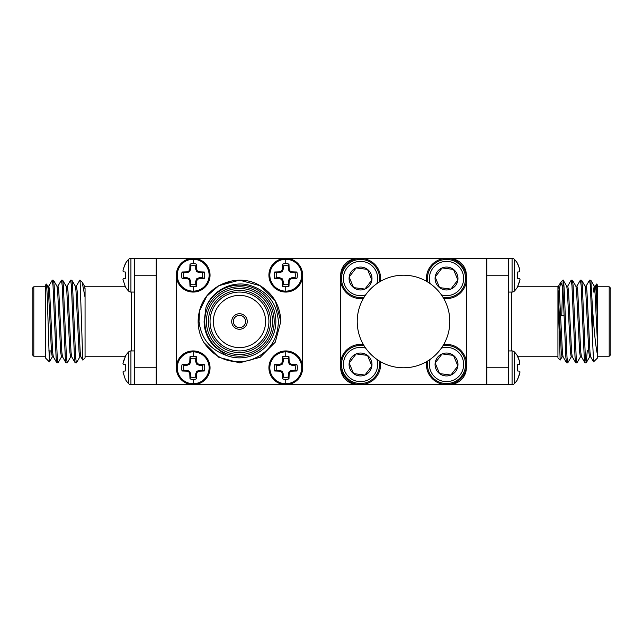 <?xml version="1.0" encoding="UTF-8"?>
<svg xmlns="http://www.w3.org/2000/svg" width="643" height="643" viewBox="0 0 643 643"><rect width="100%" height="100%" fill="white"/><g stroke="black" fill="none" stroke-linecap="round" stroke-linejoin="round"><path stroke-width="0.96" d="M193.181 291.134A15.93 15.93 0 0 1 177.251 275.204A15.93 15.93 0 0 1 193.181 259.274A15.93 15.93 0 0 1 209.112 275.204A15.93 15.93 0 0 1 193.181 291.134L193.181 286.762A11.558 11.558 0 0 1 189.99 286.304L189.806 281.385L188.97 279.424L187 278.58L182.082 278.403A11.558 11.558 0 0 1 182.082 272.005L187 271.828L188.97 270.984L189.806 269.023L189.99 264.104A11.558 11.558 0 0 1 196.38 264.104L196.557 269.023L197.401 270.984L199.362 271.828L204.289 272.005A11.558 11.558 0 0 1 204.289 278.403L199.362 278.58L197.401 279.424L196.557 281.385L196.38 286.304A11.558 11.558 0 0 1 193.181 286.762M193.181 258.341A16.863 16.863 0 0 1 210.052 275.204A16.863 16.863 0 0 1 193.181 292.067A16.863 16.863 0 0 1 176.319 275.204A16.863 16.863 0 0 1 193.181 258.341A16.863 16.863 0 0 0 176.319 275.204A16.863 16.863 0 0 0 193.181 292.067M285.773 291.134A15.93 15.93 0 0 1 269.843 275.204A15.93 15.93 0 0 1 285.773 259.274A15.93 15.93 0 0 1 301.704 275.204A15.93 15.93 0 0 1 285.773 291.134L285.773 286.762A11.558 11.558 0 0 1 282.582 286.304L282.398 281.385L281.562 279.424L279.592 278.58L274.674 278.403A11.558 11.558 0 0 1 274.674 272.005L279.592 271.828L281.562 270.984L282.398 269.023L282.582 264.104A11.558 11.558 0 0 1 288.972 264.104L289.149 269.023L289.993 270.984L291.954 271.828L296.881 272.005A11.558 11.558 0 0 1 296.881 278.403L291.954 278.58L289.993 279.424L289.149 281.385L288.972 286.304A11.558 11.558 0 0 1 285.773 286.762M269.031 273.195L268.903 275.204A16.863 16.863 0 0 1 285.773 258.341A16.863 16.863 0 0 1 302.644 275.204A16.863 16.863 0 0 1 285.773 292.067A16.863 16.863 0 0 1 268.911 275.204L269.015 277.101M193.181 383.726A15.93 15.93 0 0 1 177.251 367.796A15.93 15.93 0 0 1 193.181 351.866A15.93 15.93 0 0 1 209.112 367.796A15.93 15.93 0 0 1 193.181 383.726L193.181 379.354A11.558 11.558 0 0 1 189.99 378.896L189.806 373.977L188.97 372.016L187 371.172L182.082 370.995A11.558 11.558 0 0 1 182.082 364.597L187 364.42L188.97 363.576L189.806 361.615L189.99 356.696A11.558 11.558 0 0 1 196.38 356.696L196.557 361.615L197.401 363.576L199.362 364.42L204.289 364.597A11.558 11.558 0 0 1 204.289 370.995L199.362 371.172L197.401 372.016L196.557 373.977L196.38 378.896A11.558 11.558 0 0 1 193.181 379.354M193.181 350.933A16.863 16.863 0 0 1 210.052 367.796A16.863 16.863 0 0 1 193.181 384.659A16.863 16.863 0 0 1 176.319 367.796A16.863 16.863 0 0 1 193.181 350.933A16.863 16.863 0 0 0 176.319 367.796A16.863 16.863 0 0 0 193.181 384.659M285.773 383.726A15.93 15.93 0 0 1 269.843 367.796A15.93 15.93 0 0 1 285.773 351.866A15.93 15.93 0 0 1 301.704 367.796A15.93 15.93 0 0 1 285.773 383.726L285.773 379.354A11.558 11.558 0 0 1 282.582 378.896L282.398 373.977L281.562 372.016L279.592 371.172L274.674 370.995A11.558 11.558 0 0 1 274.674 364.597L279.592 364.42L281.562 363.576L282.398 361.615L282.582 356.696A11.558 11.558 0 0 1 288.972 356.696L289.149 361.615L289.993 363.576L291.954 364.42L296.881 364.597A11.558 11.558 0 0 1 296.881 370.995L291.954 371.172L289.993 372.016L289.149 373.977L288.972 378.896A11.558 11.558 0 0 1 285.773 379.354M269.023 365.883L268.903 367.796A16.863 16.863 0 0 1 285.773 350.933A16.863 16.863 0 0 1 302.644 367.796A16.863 16.863 0 0 1 285.773 384.659A16.863 16.863 0 0 1 268.911 367.796L269.031 369.821M514.304 259.274A3.127 3.127 0 0 0 512.077 258.341L512.077 292.067A3.127 3.127 0 0 0 514.304 291.134L514.304 259.274A22.714 22.714 0 0 1 517.671 263.646L519.705 269.023L517.671 264.104M514.304 291.134A22.714 22.714 0 0 0 517.671 286.762L520.026 279.424L519.705 278.58L517.671 278.403L517.671 272.005L519.705 271.828L519.705 269.023M514.304 351.866A3.127 3.127 0 0 0 512.077 350.933L512.077 384.659A3.127 3.127 0 0 0 514.304 383.726L514.304 351.866A22.714 22.714 0 0 1 517.671 356.238L519.705 361.615L517.671 356.696M514.304 383.726A22.714 22.714 0 0 0 517.671 379.354L520.026 372.016L519.705 371.172L517.671 370.995L517.671 364.597L519.705 364.42L519.705 361.615M125.329 264.104L123.295 269.023L125.329 263.646A22.714 22.714 0 0 1 128.696 259.274L128.696 291.134A22.714 22.714 0 0 1 125.329 286.762L122.974 279.424L123.295 278.58L125.329 278.403L125.329 272.005L125.329 278.403M123.295 271.828L122.974 270.984L123.295 271.828L125.329 272.005M128.696 291.134A3.127 3.127 0 0 0 130.923 292.067L130.923 258.341A3.127 3.127 0 0 0 128.696 259.274M85.061 356.222L125.345 356.222A22.714 22.714 0 0 1 128.696 351.866L128.696 383.726A22.714 22.714 0 0 1 125.329 379.354L122.974 372.016L123.295 371.172L125.329 370.995L125.329 364.597L125.329 370.995M123.295 364.42L122.974 363.576L123.295 364.42L125.329 364.597M123.295 361.615L125.329 356.696L122.974 363.576M128.696 383.726A3.127 3.127 0 0 0 130.923 384.659L130.923 350.933A3.127 3.127 0 0 0 128.696 351.866M353.562 287.598A11.453 11.453 0 0 1 356.142 267.93A11.453 11.453 0 0 1 371.887 280.002A11.453 11.453 0 0 1 353.562 287.598L364.919 289.093L371.887 280.002L367.499 269.417L356.142 267.93L349.173 277.02L353.562 287.598L364.919 289.093L371.887 280.002L367.499 269.417L356.142 267.93L349.173 277.02L353.562 287.598M365.65 294.872A17.144 17.144 0 0 1 344.696 285.074A17.144 17.144 0 0 1 353.963 262.674A17.144 17.144 0 0 1 376.894 283.627M364.099 297.219A19.049 19.049 0 0 1 353.232 260.913A19.049 19.049 0 0 1 379.241 282.084M363.408 298.384A20.078 20.078 0 0 1 352.838 259.965A20.078 20.078 0 0 1 380.407 281.385M439.539 287.598A11.453 11.453 0 0 1 442.119 267.93A11.453 11.453 0 0 1 457.864 280.002A11.453 11.453 0 0 1 439.539 287.598L450.896 289.093L457.864 280.002L453.476 269.417L442.119 267.93L435.15 277.02L439.539 287.598L450.896 289.093L457.864 280.002L453.476 269.417L442.119 267.93L435.15 277.02L439.539 287.598M430.151 283.627A17.144 17.144 0 0 1 440.664 262.4A17.144 17.144 0 0 1 459.166 290.073A17.144 17.144 0 0 1 441.395 294.872M427.796 282.084A19.049 19.049 0 0 1 464.101 271.217A19.049 19.049 0 0 1 442.939 297.219M426.639 281.385A20.078 20.078 0 0 1 465.058 270.816A20.078 20.078 0 0 1 443.63 298.384M357.227 321.5A46.296 46.296 0 0 1 403.523 275.204A46.296 46.296 0 0 1 449.819 321.5A46.296 46.296 0 0 1 403.523 367.796A46.296 46.296 0 0 1 357.227 321.5M380.407 361.615A20.078 20.078 0 0 1 341.988 372.184A20.078 20.078 0 0 1 363.408 344.616M379.241 360.916A19.049 19.049 0 0 1 342.936 371.783A19.049 19.049 0 0 1 364.099 345.781M376.894 359.373A17.144 17.144 0 0 1 366.381 380.6A17.144 17.144 0 0 1 347.879 352.927A17.144 17.144 0 0 1 365.65 348.128M353.562 373.583A11.453 11.453 0 0 1 349.173 362.998L353.562 373.583L364.919 375.07L371.887 365.98L367.499 355.402L356.142 353.907L349.173 362.998L353.562 373.583L364.919 375.07L371.887 365.98L367.499 355.402L356.142 353.907L349.173 362.998A11.453 11.453 0 0 1 367.499 355.402A11.453 11.453 0 0 1 364.919 375.07A11.453 11.453 0 0 1 353.562 373.583M443.63 344.616A20.078 20.078 0 0 1 454.199 383.035A20.078 20.078 0 0 1 426.639 361.615M442.939 345.781A19.049 19.049 0 0 1 453.805 382.087A19.049 19.049 0 0 1 427.796 360.916M441.395 348.128A17.144 17.144 0 0 1 462.341 357.926A17.144 17.144 0 0 1 453.074 380.326A17.144 17.144 0 0 1 430.151 359.373M435.359 363.496L439.539 373.583A11.453 11.453 0 0 1 435.15 362.998L439.539 373.583L450.896 375.07L457.864 365.98L453.476 355.402L442.119 353.907L435.15 362.998A11.453 11.453 0 0 1 442.119 353.907L435.15 362.998M182.082 272.005L183.97 272.664A9.557 9.557 0 0 0 183.97 277.744L182.082 278.403M176.648 278.523L177.5 281.417M209.939 277.117L209.923 273.179M274.674 272.005L276.562 272.664A9.557 9.557 0 0 0 276.562 277.744L274.674 278.403M301.454 281.425L302.306 278.523M182.082 364.597L183.97 365.256A9.557 9.557 0 0 0 183.97 370.336L182.082 370.995M196.509 384.329L199.531 383.421M209.931 369.805L209.939 365.899M274.674 364.597L276.562 365.256A9.557 9.557 0 0 0 276.562 370.336L274.674 370.995M279.384 383.405L282.454 384.329M231.705 321.5A7.772 7.772 0 0 0 239.477 329.272A7.772 7.772 0 0 0 247.25 321.5A7.772 7.772 0 0 0 239.477 313.728A7.772 7.772 0 0 0 231.705 321.5M206.411 321.5A33.066 33.066 0 0 0 239.477 354.566A33.066 33.066 0 0 0 272.552 321.5A33.066 33.066 0 0 0 239.477 288.434A33.066 33.066 0 0 0 206.411 321.5M274.199 321.5A34.722 34.722 0 0 1 239.477 356.222A34.722 34.722 0 0 1 204.755 321.5A34.722 34.722 0 0 1 239.477 286.778A34.722 34.722 0 0 1 274.199 321.5M208.396 321.5A31.081 31.081 0 0 1 239.477 290.419A31.081 31.081 0 0 1 270.566 321.5A31.081 31.081 0 0 1 239.477 352.581A31.081 31.081 0 0 1 208.396 321.5M268.911 321.5A29.433 29.433 0 0 0 239.477 292.067A29.433 29.433 0 0 0 210.052 321.5A29.433 29.433 0 0 0 239.477 350.933A29.433 29.433 0 0 0 268.911 321.5M265.607 321.5A26.122 26.122 0 0 0 239.477 295.378A26.122 26.122 0 0 0 213.355 321.5A26.122 26.122 0 0 0 239.477 347.622A26.122 26.122 0 0 0 265.607 321.5M203.887 342.526L218.813 357.299L239.477 362.837L260.15 357.299L275.276 342.164L280.814 321.5L275.276 300.836L260.15 285.701L239.477 280.163L218.813 285.701L206.805 296.19L199.539 310.85L199.017 321.5C201.082 338.282 210.084 349.543 225.998 355.282A36.378 36.378 0 0 0 275.855 321.5A36.378 36.378 0 0 0 206.017 307.241C212.118 290.885 230.893 281.007 247.868 284.769C266.548 289.913 276.723 302.154 278.395 321.5C277.591 341.095 267.882 354.076 249.283 360.418C230.226 364.493 215.092 358.529 203.887 342.526A41.337 41.337 0 0 1 199.539 310.85C205.607 284.801 237.958 272.102 260.15 285.701C273.363 293.98 280.26 305.915 280.814 321.5L275.276 342.164L260.15 357.299M245.594 321.5A6.117 6.117 0 0 0 239.477 315.383A6.117 6.117 0 0 0 233.361 321.5A6.117 6.117 0 0 0 239.477 327.617A6.117 6.117 0 0 0 245.594 321.5M508.332 258.55L508.34 384.329L486.839 384.329M508.332 384.659L512.077 384.659M609.194 286.778L610.85 288.434L610.85 354.566L609.194 356.222L609.194 286.778L597.62 286.778M560.166 360.096L557.939 357.878L557.939 294.944L560.166 360.096L562.143 356.769M592.661 310.85L593.529 321.5C594.847 338.282 596.214 349.543 597.62 355.282L597.62 357.878L593.561 361.848L592.661 342.526L592.661 310.85L590.829 280.252L589.486 280.252L586.03 286.231M596.535 284.037L597.62 285.122L597.62 307.241L596.535 284.037L595.209 286.231M571.33 356.769L567.769 362.837L567.005 357.299L565.47 321.5C564.602 296.785 563.798 275.501 562.898 280.838M567.769 362.837L566.523 362.748L565.856 357.299L562.898 287.445L560.833 282.229L558.397 293.682M592.661 342.526L590.354 285.701L589.583 280.163M587.284 350.515L586.239 362.748L585.371 357.299L582.317 285.701L581.642 280.252L580.299 280.252L576.843 286.231M586.143 362.837L584.897 362.748L584.23 357.299L581.168 285.701L580.396 280.163M580.516 356.769L576.956 362.837L576.192 357.299L573.13 285.701L572.463 280.252L571.113 280.252L567.656 286.231M576.956 362.837L575.71 362.748L575.043 357.299L571.981 285.701L571.217 280.163M134.668 384.45L134.66 258.671L156.161 258.671M134.668 384.659L130.923 384.659M134.66 384.329L134.676 378.888M32.15 354.566L32.15 288.434L33.806 286.778L33.806 356.222L32.15 354.566M85.061 288.112L85.061 357.878L82.77 360.072L80.102 280.838M49.374 361.872L45.38 357.878L45.38 285.122L46.537 284.061L47.22 295.635L49.374 361.872L50.082 350.933M67.081 286.231L70.642 280.163L71.405 285.701L74.467 357.299L75.135 362.748L76.477 362.748L79.941 356.769M70.642 280.163L71.887 280.252L72.555 285.701L75.617 357.299L76.38 362.837M48.249 288.715L48.707 286.231L52.268 280.163L53.031 285.701L56.094 357.299L56.761 362.748L58.103 362.748L61.567 356.769M52.268 280.163L53.514 280.252L54.181 285.701L57.243 357.299L58.007 362.837M57.894 286.231L61.455 280.163L62.218 285.701L65.281 357.299L65.948 362.748L67.29 362.748L70.754 356.769M61.455 280.163L62.701 280.252L63.368 285.701L66.43 357.299L67.193 362.837M76.268 286.231L79.82 280.163M156.161 384.329L134.7 384.329M82.167 282.229L85.061 297.363M53.417 356.873L52.268 356.873L51.504 352.131L48.442 290.869L47.67 286.127L48.82 286.127L49.591 290.869L52.646 352.131L53.305 356.769L56.761 362.748M56.857 286.127L58.007 286.127L58.77 290.869L61.832 352.131L62.484 356.769L65.948 362.748M66.044 286.127L67.193 286.127L67.957 290.869L71.019 352.131L71.67 356.769L75.135 362.748M75.231 286.127L76.38 286.127L77.144 290.869L80.206 352.131L80.857 356.769L82.77 360.072M53.514 280.252L56.97 286.231L57.629 290.869L60.683 352.131L61.455 356.873L62.604 356.873M62.701 280.252L66.157 286.231L66.808 290.869L69.87 352.131L70.642 356.873L71.783 356.873M71.887 280.252L75.344 286.231L75.995 290.869L79.057 352.131L79.82 356.873L80.97 356.873M82.408 282.566L84.53 286.231L85.061 289.398M125.329 356.238L125.329 356.696M123.295 269.023L122.974 270.984M134.668 258.341L130.923 258.341M508.34 258.671L508.324 263.164M572.358 356.873L571.217 356.873L570.445 352.131L567.383 290.869L566.732 286.231L563.18 280.163L562.898 287.445M597.62 355.282L597.62 307.241M557.939 294.944L557.939 286.127L557.939 286.778L517.655 286.778M486.839 258.671L508.3 258.671M561.757 315.383L562.601 285.693M597.62 346.28L594.944 290.869L594.18 286.127L593.328 292.067M590.732 356.873L589.583 356.873L588.819 352.131L585.757 290.869L585.106 286.231L581.642 280.252M581.545 356.873L580.396 356.873L579.632 352.131L576.57 290.869L575.919 286.231L572.463 280.252M563.18 356.873L562.03 356.873L561.259 352.131L557.939 288.112M597.62 321.5L596.093 290.869L595.33 286.127L594.18 286.127M594.751 288.715L594.478 292.067M593.561 361.848L590.62 356.769L589.969 352.131L586.906 290.869L586.143 286.127L584.993 286.127M584.897 362.748L581.433 356.769L580.782 352.131L577.719 290.869L576.956 286.127L575.806 286.127M575.71 362.748L572.246 356.769L571.595 352.131L568.533 290.869L567.769 286.127L566.62 286.127M566.523 362.748L563.059 356.769L562.408 352.131L559.346 290.869L558.582 286.127L557.939 286.127M517.671 364.597L517.671 370.995M519.705 373.977L517.671 378.896M508.332 258.341L512.077 258.341M517.671 272.005L517.671 278.403M519.705 281.385L517.671 286.304M176.648 278.604L176.648 364.477M196.581 384.329L282.373 384.329M302.306 364.477L301.438 361.551M302.306 364.396L302.306 278.604M282.454 258.671L279.432 259.579M282.373 258.671L196.509 258.671M199.579 259.595L196.589 258.671M199.539 310.85L206.805 296.19L218.813 285.701L232.211 280.806L246.92 280.838M225.998 355.282L214.24 346.28C207.617 339.335 204.241 331.073 204.112 321.5L206.017 307.241M282.582 378.896L283.233 377.007A9.557 9.557 0 0 0 288.321 377.007L288.972 378.896M289.149 373.977L288.321 373.808L288.321 377.007M289.993 372.016L289.334 371.357L288.321 373.808M291.954 371.172L291.793 370.336L289.334 371.357M296.881 370.995L294.984 370.336L291.793 370.336M294.984 370.336A9.557 9.557 0 0 0 294.984 365.256L296.881 364.597M291.954 364.42L291.793 365.256L294.984 365.256M289.993 363.576L289.334 364.235L291.793 365.256M289.149 361.615L288.321 361.784L289.334 364.235M288.972 356.696L288.321 358.585L288.321 361.784M288.321 358.585A9.557 9.557 0 0 0 283.233 358.585L282.582 356.696M282.398 361.615L283.233 361.784L283.233 358.585M281.562 363.576L282.213 364.235L283.233 361.784M279.592 364.42L279.761 365.256L282.213 364.235M276.562 365.256L279.761 365.256M279.592 371.172L279.761 370.336L276.562 370.336M281.562 372.016L282.213 371.357L279.761 370.336M282.398 373.977L283.233 373.808L282.213 371.357M283.233 377.007L283.233 373.808M189.99 378.896L190.641 377.007A9.557 9.557 0 0 0 195.729 377.007L196.38 378.896M196.557 373.977L195.729 373.808L195.729 377.007M197.401 372.016L196.742 371.357L195.729 373.808M199.362 371.172L199.201 370.336L196.742 371.357M204.289 370.995L202.392 370.336L199.201 370.336M202.392 370.336A9.557 9.557 0 0 0 202.392 365.256L204.289 364.597M199.362 364.42L199.201 365.256L202.392 365.256M197.401 363.576L196.742 364.235L199.201 365.256M196.557 361.615L195.729 361.784L196.742 364.235M196.38 356.696L195.729 358.585L195.729 361.784M195.729 358.585A9.557 9.557 0 0 0 190.641 358.585L189.99 356.696M189.806 361.615L190.641 361.784L190.641 358.585M188.97 363.576L189.621 364.235L190.641 361.784M187 364.42L187.169 365.256L189.621 364.235M183.97 365.256L187.169 365.256M187 371.172L187.169 370.336L183.97 370.336M188.97 372.016L189.621 371.357L187.169 370.336M189.806 373.977L190.641 373.808L189.621 371.357M190.641 377.007L190.641 373.808M282.582 286.304L283.233 284.415A9.557 9.557 0 0 0 288.321 284.415L288.972 286.304M289.149 281.385L288.321 281.216L288.321 284.415M289.993 279.424L289.334 278.765L288.321 281.216M291.954 278.58L291.793 277.744L289.334 278.765M296.881 278.403L294.984 277.744L291.793 277.744M294.984 277.744A9.557 9.557 0 0 0 294.984 272.664L296.881 272.005M291.954 271.828L291.793 272.664L294.984 272.664M289.993 270.984L289.334 271.643L291.793 272.664M289.149 269.023L288.321 269.192L289.334 271.643M288.972 264.104L288.321 265.993L288.321 269.192M288.321 265.993A9.557 9.557 0 0 0 283.233 265.993L282.582 264.104M282.398 269.023L283.233 269.192L283.233 265.993M281.562 270.984L282.213 271.643L283.233 269.192M279.592 271.828L279.761 272.664L282.213 271.643M276.562 272.664L279.761 272.664M279.592 278.58L279.761 277.744L276.562 277.744M281.562 279.424L282.213 278.765L279.761 277.744M282.398 281.385L283.233 281.216L282.213 278.765M283.233 284.415L283.233 281.216M189.99 286.304L190.641 284.415A9.557 9.557 0 0 0 195.729 284.415L196.38 286.304M196.557 281.385L195.729 281.216L195.729 284.415M197.401 279.424L196.742 278.765L195.729 281.216M199.362 278.58L199.201 277.744L196.742 278.765M204.289 278.403L202.392 277.744L199.201 277.744M202.392 277.744A9.557 9.557 0 0 0 202.392 272.664L204.289 272.005M199.362 271.828L199.201 272.664L202.392 272.664M197.401 270.984L196.742 271.643L199.201 272.664M196.557 269.023L195.729 269.192L196.742 271.643M196.38 264.104L195.729 265.993L195.729 269.192M195.729 265.993A9.557 9.557 0 0 0 190.641 265.993L189.99 264.104M189.806 269.023L190.641 269.192L190.641 265.993M188.97 270.984L189.621 271.643L190.641 269.192M187 271.828L187.169 272.664L189.621 271.643M183.97 272.664L187.169 272.664M187 278.58L187.169 277.744L183.97 277.744M188.97 279.424L189.621 278.765L187.169 277.744M189.806 281.385L190.641 281.216L189.621 278.765M190.641 284.415L190.641 281.216M357.452 258.671L357.227 258.671A16.533 16.533 0 0 0 340.694 275.212L340.694 275.429M340.694 367.571L340.694 367.796A16.533 16.533 0 0 0 357.227 384.329L357.452 384.329M466.352 275.429L466.352 275.204A16.533 16.533 0 0 0 449.811 258.671L449.594 258.671M449.594 384.329L449.819 384.329A16.533 16.533 0 0 0 466.352 367.788L466.352 367.571M286.561 384.643L486.839 384.643L486.839 258.357L286.561 258.357M284.994 258.357L193.969 258.357M192.402 258.357L156.161 258.357L156.161 384.643L192.402 384.643M284.994 384.643L193.969 384.643M439.539 373.583L450.896 375.07L457.864 365.98L453.476 355.402L442.119 353.907A11.453 11.453 0 0 1 457.864 365.98A11.453 11.453 0 0 1 439.539 373.583M363.616 384.329L443.429 384.329M466.352 361.406L466.352 281.594M443.429 258.671L363.616 258.671M340.694 281.594L340.694 361.406M450.59 384.313L449.706 384.313M193.181 263.646L193.181 259.274M285.773 263.646L285.773 259.274M193.181 356.238L193.181 351.866M285.773 356.238L285.773 351.866M285.773 292.067A16.863 16.863 0 0 1 268.911 275.204A16.863 16.863 0 0 1 285.773 258.341M285.773 384.659A16.863 16.863 0 0 1 268.911 367.796A16.863 16.863 0 0 1 285.773 350.933M511.643 292.067L511.643 350.933M131.357 350.933L131.357 292.067M134.676 367.796L156.161 367.796M156.161 275.204L134.7 275.204M486.839 367.796L508.3 367.796M508.324 275.204L486.839 275.204M512.077 292.067L508.34 292.067M557.939 356.222L517.655 356.222M597.62 356.222L609.194 356.222M560.64 315.383L564.12 315.383M130.923 292.067L134.66 292.067M45.38 356.222L33.806 356.222M45.38 286.778L33.806 286.778M85.061 286.778L125.345 286.778M82.159 282.229L80.102 280.163M51.416 350.933L48.707 350.933M85.061 286.127L84.418 286.127M47.791 286.231L46.537 284.061M52.38 356.769L49.439 361.848M130.923 350.933L134.66 350.933M560.873 282.189L562.898 280.163M587.702 350.933L588.731 350.933M590.829 280.252L594.293 286.231M586.239 362.748L589.695 356.769M558.47 286.231L560.592 282.566M512.077 350.933L508.34 350.933"/></g></svg>
